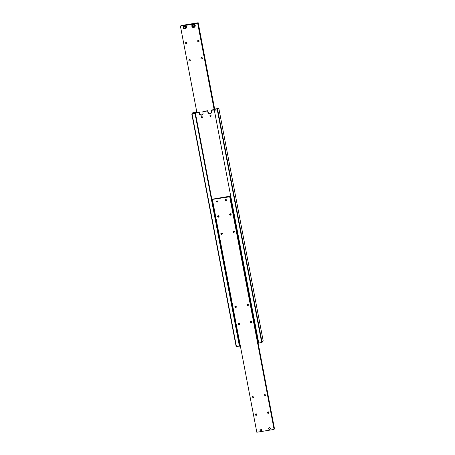 <?xml version="1.0" encoding="UTF-8"?>
<svg xmlns="http://www.w3.org/2000/svg" width="455" height="455" viewBox="0 0 455 455"><rect width="100%" height="100%" fill="white"/><g stroke="black" fill="none" stroke-linecap="round" stroke-linejoin="round"><path stroke-width="0.68" d="M214.771 110.167L217.302 109.905L261.676 342.53L263.2 340.96L218.827 108.341L217.302 109.905M195.138 113.426L191.8 114.04L236.173 346.659L239.512 346.05L195.138 113.426L194.734 113.38L195.394 113.102L239.768 345.72L195.394 113.102M195.929 112.607L195.508 112.374L196.15 112.123L196.236 112.556M215.533 109.194L211.638 110.025L211.649 111.515A1.951 1.9 37.9 0 1 210.108 113.722A1.951 1.9 37.9 0 1 207.85 112.14L207.617 110.935L202.788 111.725L203.015 112.931A1.951 1.9 37.9 0 1 201.48 115.138A1.951 1.9 37.9 0 1 199.216 113.557L198.989 112.351L195.536 112.92M202.788 111.725L207.838 110.65L208.071 111.856A1.951 1.9 -142.1 0 0 211.393 112.88M198.989 112.351L199.21 112.066L199.438 113.272A1.951 1.9 -142.1 0 0 202.759 114.296M209.931 115.888A0.592 0.574 37.9 0 1 210.637 115.229A0.592 0.574 37.9 0 1 210.972 116.156A0.592 0.574 37.9 0 1 209.931 115.888M210.13 115.337A0.592 0.574 -142.1 0 0 211.035 116.042M201.298 117.305A0.592 0.574 37.9 0 1 202.009 116.645A0.592 0.574 37.9 0 1 202.338 117.572A0.592 0.574 37.9 0 1 201.298 117.305M201.497 116.753A0.592 0.574 -142.1 0 0 202.407 117.458M215.488 108.95L218.827 108.341M214.368 110.389L258.741 343.013L261.676 342.53M258.121 342.552L258.639 342.467M262.069 342.41L217.695 109.786M214.726 109.928L211.416 110.309M191.8 114.04L192.931 112.59L196.15 112.123M195.9 112.453L199.21 112.066M236.469 346.664L192.095 114.046M239.91 345.538L240.263 345.482M239.768 345.72L239.466 345.806M207.617 110.935L207.838 110.65M239.404 346.187L195.03 113.562M196.361 112.533L196.259 111.987M261.545 430.538A0.899 0.876 37.9 0 1 259.964 430.129A0.876 0.853 37.9 0 1 260.675 429.145A0.876 0.853 37.9 0 1 261.688 429.85A0.876 0.853 37.9 0 1 260.999 430.839A0.876 0.853 37.9 0 1 260.129 429.435A0.899 0.876 37.9 0 1 261.71 429.85A0.899 0.876 37.9 0 1 260.635 430.845A0.899 0.876 37.9 0 1 260.129 429.44M212.912 199.33L229.707 196.793L229.479 196.503L230.128 196.253L274.501 428.877L274.2 428.963M212.439 199.626L256.813 432.25L274.081 429.418L229.872 196.583M234.41 231.561A0.745 0.722 37.9 0 1 233.523 232.391A0.745 0.722 37.9 0 1 233.102 231.225A0.745 0.722 37.9 0 1 234.41 231.561M233.443 230.986A0.745 0.722 -142.1 0 0 234.422 231.749M231.123 214.333A0.745 0.722 37.9 0 1 230.236 215.158A0.745 0.722 37.9 0 1 229.815 213.992A0.745 0.722 37.9 0 1 231.123 214.333M230.156 213.753A0.745 0.722 -142.1 0 0 231.134 214.515M222.33 233.546A0.745 0.722 37.9 0 1 221.437 234.37A0.745 0.722 37.9 0 1 221.016 233.21A0.745 0.722 37.9 0 1 222.33 233.546M221.363 232.971A0.745 0.722 -142.1 0 0 222.341 233.733M219.043 216.313A0.745 0.722 37.9 0 1 218.15 217.143A0.745 0.722 37.9 0 1 217.729 215.977A0.745 0.722 37.9 0 1 219.043 216.313M218.076 215.738A0.745 0.722 -142.1 0 0 219.054 216.5M268.928 412.492A0.745 0.722 37.9 0 1 268.035 413.316A0.745 0.722 37.9 0 1 267.614 412.15A0.745 0.722 37.9 0 1 268.928 412.492M267.961 411.911A0.745 0.722 -142.1 0 0 268.939 412.679M265.64 395.259A0.745 0.722 37.9 0 1 264.747 396.089A0.745 0.722 37.9 0 1 264.332 394.923A0.745 0.722 37.9 0 1 265.64 395.259M264.673 394.684A0.745 0.722 -142.1 0 0 265.652 395.446M256.842 414.477A0.745 0.722 37.9 0 1 255.949 415.301A0.745 0.722 37.9 0 1 255.534 414.135A0.745 0.722 37.9 0 1 256.842 414.477M255.875 413.896A0.745 0.722 -142.1 0 0 256.853 414.659M253.554 397.243A0.745 0.722 37.9 0 1 252.661 398.068A0.745 0.722 37.9 0 1 252.246 396.908A0.745 0.722 37.9 0 1 253.554 397.243M252.588 396.669A0.745 0.722 -142.1 0 0 253.566 397.431M217.826 201.411A0.592 0.574 37.9 0 1 217.115 202.065A0.592 0.574 37.9 0 1 216.785 201.138A0.592 0.574 37.9 0 1 217.826 201.411M217.109 200.939A0.592 0.574 -142.1 0 0 217.837 201.502M226.454 199.995A0.592 0.574 37.9 0 1 225.748 200.649A0.592 0.574 37.9 0 1 225.418 199.722A0.592 0.574 37.9 0 1 226.454 199.995M225.737 199.523A0.592 0.574 -142.1 0 0 226.465 200.086M251.672 322.026A0.745 0.722 37.9 0 1 250.779 322.857A0.745 0.722 37.9 0 1 250.358 321.691A0.745 0.722 37.9 0 1 251.672 322.026M250.705 321.452A0.745 0.722 -142.1 0 0 251.683 322.214M248.385 304.799A0.745 0.722 37.9 0 1 247.492 305.623A0.745 0.722 37.9 0 1 247.071 304.458A0.745 0.722 37.9 0 1 248.385 304.799M247.418 304.219A0.745 0.722 -142.1 0 0 248.396 304.981M239.586 324.011A0.745 0.722 37.9 0 1 238.693 324.836A0.745 0.722 37.9 0 1 238.278 323.67A0.745 0.722 37.9 0 1 239.586 324.011M238.619 323.431A0.745 0.722 -142.1 0 0 239.597 324.199M236.299 306.778A0.745 0.722 37.9 0 1 235.406 307.608A0.745 0.722 37.9 0 1 234.99 306.442A0.745 0.722 37.9 0 1 236.299 306.778M235.332 306.204A0.745 0.722 -142.1 0 0 236.31 306.966M270.338 428.434A0.899 0.876 37.9 0 1 269.263 429.429A0.899 0.876 37.9 0 1 268.763 428.018A0.899 0.876 37.9 0 1 270.338 428.434A0.876 0.853 37.9 0 1 269.627 429.423A0.876 0.853 37.9 0 1 268.615 428.712A0.876 0.853 37.9 0 1 269.309 427.723A0.876 0.853 37.9 0 1 270.321 428.434M270.179 429.122A0.899 0.876 37.9 0 1 268.598 428.712A0.899 0.876 37.9 0 1 268.763 428.024M274.501 428.877L230.128 196.253M274.081 429.418L229.707 196.793M212.86 199.085L230.196 196.162M193.705 27.527A1.598 1.558 -142.1 0 0 194.962 25.725A1.598 1.558 -142.1 0 0 192.146 24.997L192.414 24.655A1.598 1.558 37.9 0 1 193.375 24.087L184.747 25.503A1.598 1.558 37.9 0 1 186.3 28.039L186.038 28.375A1.598 1.558 -142.1 0 0 184.48 25.844A1.598 1.558 -142.1 0 0 183.223 27.653A1.598 1.558 -142.1 0 0 186.038 28.375L185.066 28.949C183.422 28.773 182.904 27.931 183.519 26.413L183.78 26.072A1.598 1.558 37.9 0 1 184.747 25.503L180.43 26.214L181.141 25.878L180.919 25.582L198.187 22.75L214.737 109.519M183.934 26.89L184.127 27.886L185.083 28.238L185.85 27.601M214.225 109.604L197.76 23.29L197.362 23.245L198.016 22.966L214.532 109.553M198.147 40.341A0.745 0.722 -142.1 0 0 199.125 41.104M197.669 41.155A0.745 0.722 37.9 0 1 198.556 40.33A0.745 0.722 37.9 0 1 198.977 41.49A0.745 0.722 37.9 0 1 197.669 41.155M201.434 57.569A0.745 0.722 -142.1 0 0 202.412 58.331M200.956 58.388A0.745 0.722 37.9 0 1 201.844 57.557A0.745 0.722 37.9 0 1 202.265 58.723A0.745 0.722 37.9 0 1 200.956 58.388M186.061 42.321A0.745 0.722 -142.1 0 0 187.039 43.089M185.583 43.14A0.745 0.722 37.9 0 1 186.476 42.309A0.745 0.722 37.9 0 1 186.891 43.475A0.745 0.722 37.9 0 1 185.583 43.14M189.348 59.554A0.745 0.722 -142.1 0 0 190.326 60.316M188.87 60.367A0.745 0.722 37.9 0 1 189.763 59.542A0.745 0.722 37.9 0 1 190.179 60.708A0.745 0.722 37.9 0 1 188.87 60.367M192.567 25.469L192.755 26.47L193.716 26.822L194.484 26.185M197.76 23.29L193.375 24.087A1.598 1.558 37.9 0 1 194.933 26.623L193.699 27.533A1.598 1.558 -142.1 0 1 192.146 24.997C191.532 26.509 192.05 27.357 193.699 27.533M192.613 26.657L192.419 25.662L193.187 25.019L194.149 25.378L194.336 26.373L193.568 27.01L192.755 26.47M197.692 23.381L214.146 109.615M196.879 112.448L180.43 26.214M183.786 27.078L184.559 26.435L185.515 26.794L185.703 27.789L184.935 28.426L183.979 28.073L183.786 27.078M199.216 113.557L199.438 113.272M207.85 112.14L208.071 111.856M185.003 28.779A1.382 1.348 -142.1 0 0 186.095 27.215A1.382 1.348 -142.1 0 0 184.491 26.089A1.382 1.348 -142.1 0 0 183.399 27.653A1.382 1.348 -142.1 0 0 185.003 28.779M193.637 27.363A1.382 1.348 -142.1 0 0 194.723 25.793A1.382 1.348 -142.1 0 0 193.125 24.672A1.382 1.348 -142.1 0 0 192.033 26.236A1.382 1.348 -142.1 0 0 193.637 27.363"/></g></svg>
